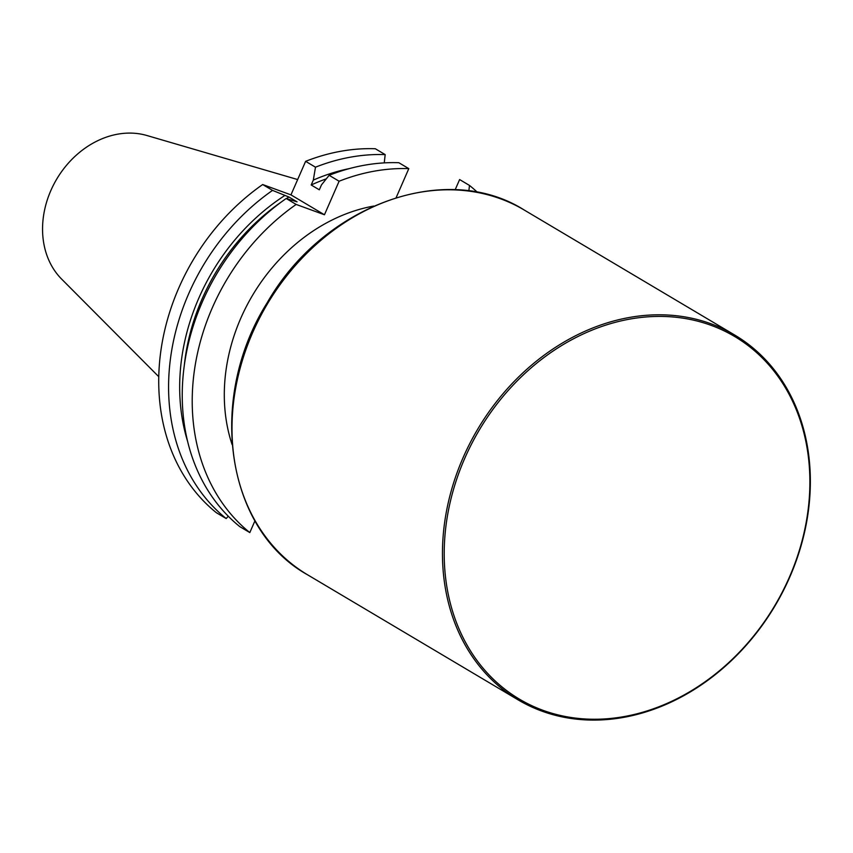 <?xml version="1.0" encoding="UTF-8"?>
<svg xmlns="http://www.w3.org/2000/svg" width="853" height="853" viewBox="0 0 853 853"><rect width="100%" height="100%" fill="white"/><g stroke="black" fill="none" stroke-linecap="round" stroke-linejoin="round"><path stroke-width="1.28" d="M339.11 181.231L329.141 175.302A206.725 168.51 120.7 0 1 398.841 162.72L408.811 168.638A206.725 168.51 -59.3 0 0 339.11 181.231L324.449 214.764L296.162 204.432L286.192 198.504A206.725 168.51 120.7 0 0 239.842 526.664L249.812 532.581L254.951 520.81M232.091 444.541A169.704 138.335 -59.3 0 1 373.742 206.063M408.811 168.638L396.144 197.64M249.812 532.581A206.725 168.51 -59.3 0 1 296.162 204.432M477.477 192.373A206.725 168.51 -59.3 0 0 469.481 185.421L459.618 179.556L455.161 189.771M262.671 184.536A206.725 168.51 -59.3 0 0 216.321 512.685L226.184 518.549A206.725 168.51 -59.3 0 1 272.533 190.39L262.671 184.536L290.958 194.879L305.619 161.334L315.482 167.188A206.725 168.51 -59.3 0 1 385.183 154.606L375.32 148.742A206.725 168.51 120.7 0 0 305.619 161.334M297.654 179.556L146.897 135.51A85.311 69.541 120.7 0 0 56.735 179.077A85.311 69.541 120.7 0 0 61.619 279.08L158.754 376.685M315.482 167.188L313.318 180.1L311.185 184.984L319.321 189.814L321.453 184.93L329.141 175.302M324.449 214.764L290.958 194.879M272.533 190.39L288.922 197.011L297.057 201.841L286.192 198.504M469.481 185.421L468.851 190.976M384.245 162.891L385.183 154.606M228.273 516.225L226.184 518.549M187.575 441.268A197.107 160.673 -59.3 0 1 284.795 195.508M184.312 365.287A193.045 157.357 -59.3 0 1 281.298 202.022M286.459 198.578A193.045 157.357 -59.3 0 1 288.922 197.011M313.318 180.1A197.107 160.673 -59.3 0 1 349.581 168.542M311.185 184.984A193.045 157.357 -59.3 0 1 326.304 178.842M542.945 710.304A210.862 171.879 120.7 0 0 809.689 472.978A210.862 171.879 120.7 0 0 528.476 370.191A210.862 171.879 120.7 0 0 542.945 710.304M541.804 711.093A212.13 172.914 -59.3 0 1 518.07 699.833A212.13 172.914 -59.3 0 1 477.733 429.144A212.13 172.914 -59.3 0 1 734.742 335.058A212.13 172.914 -59.3 0 1 782.862 591.662A212.13 172.914 -59.3 0 1 541.804 711.093M524.275 210.051A212.13 172.914 120.7 0 0 267.277 304.137A212.13 172.914 120.7 0 0 307.613 574.826C225.714 529.489 206.746 398.873 267.138 302.826C323.052 204.965 445.82 160.204 524.275 210.051L734.742 335.058M518.07 699.833L307.613 574.826"/></g></svg>
